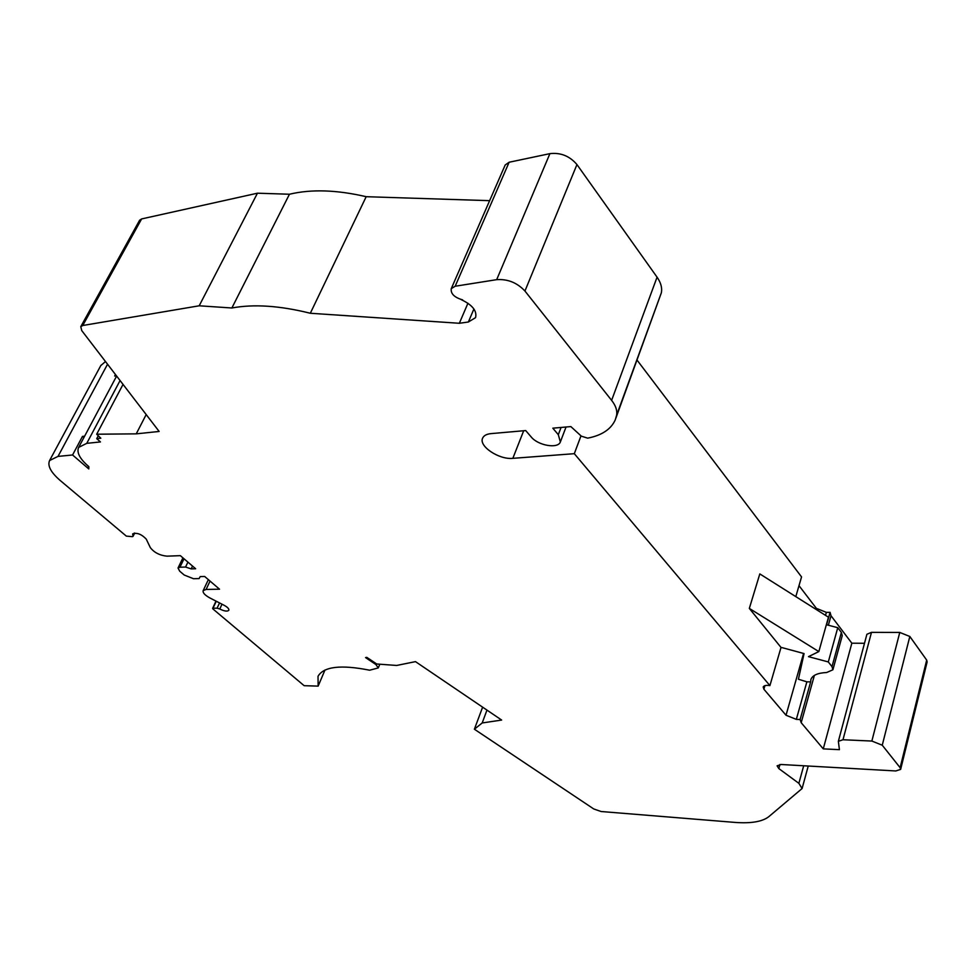 <?xml version="1.0" encoding="UTF-8"?>
<svg xmlns="http://www.w3.org/2000/svg" width="976" height="976" viewBox="0 0 976 976"><rect width="100%" height="100%" fill="white"/><g stroke="black" fill="none" stroke-linecap="round" stroke-linejoin="round"><path stroke-width="1.46" d="M782.74 647.808L804.065 653.578L798.417 679.247L806.871 681.821L810.641 681.907L810.91 679.455C812.52 675.246 817.766 672.928 826.648 672.513L832.894 669.792L832.003 666.632L828.307 661.935L808.482 656.641L818.84 651.59L749.324 608.414L781.02 647.43L782.74 647.808M832.955 669.609L842.239 635.681L841.373 632.448L837.762 627.69L828.307 661.935M837.762 627.69L826.355 624.701M749.324 608.414L759.816 573.912L828.453 617.21L818.84 651.59M489.635 200.666L366.183 196.701C336.781 189.856 311.198 189.039 289.457 194.236L257.444 193.199L141.618 218.929L139.605 220.247L80.776 326.655L81.752 330.608L159.149 431.453L136.237 433.856L96.697 434.21L100.821 438.224L96.722 438.651L100.455 441.933L86.766 443.336L78.653 447.398C76.433 452.461 79.825 458.891 88.853 466.662L88.792 468.931L72.566 454.987L58.011 456.402L49.593 460.526C47.287 465.686 50.825 472.347 60.207 480.485L126.331 536.117L132.333 536.666L133.053 536.349L132.675 533.896C136.982 532.42 141.508 534.165 146.254 539.118L150.292 547.56C154.098 552.526 159.637 555.393 166.92 556.161L180.365 555.661L195.651 568.752L191.198 568.886L185.562 567.044L179.938 567.227L178.022 568.032L179.73 571.216L184.244 575.035L193.48 578.719L199.092 578.585L200.226 576.584L204.667 576.474L219.527 589.199L206.107 589.443L203.167 590.639C202.63 592.737 204.85 595.165 209.803 597.91L224.321 605.401C227.676 607.267 229.189 608.902 228.823 610.305C227.371 611.671 224.358 611.232 219.771 609L217.099 608.182L213 608.219L212.927 608.951L304.146 685.689L318.152 686.116L318.017 676.295C323.703 666.535 340.917 664.51 369.648 670.207L378.298 667.913L375.858 664.485L365.561 657.604L366.781 657.348L376.748 663.997L396.646 665.461L415.483 661.63L501.64 720.056L482.193 722.96L486.963 710.113M461.148 299.534L461.123 299.595C472.372 304.89 477.191 310.905 475.556 317.651L468.37 322.007L459.342 323.276L467.943 303.219M505.092 165.212L451.254 288.664C450.583 293.715 454.365 297.448 462.6 299.864L461.123 299.595M83.863 437.626L82.472 436.406L72.566 454.987M781.02 647.43L769.905 685.603C766.184 685.042 763.94 685.518 763.195 687.006L763.891 689.215L786.022 715.249L796.331 719.373L800.125 719.519L801.186 722.691L823.268 748.873L839.421 749.666L838.36 741.321L842.983 739.747L871.861 741.052L882.255 745.213L900.128 767.697L900.641 769.393L895.797 770.955L781.215 764.501L777.091 765.806L778.811 768.563L798.868 783.338L802.089 788.535L768.722 816.741C762.219 821.731 750.934 823.61 734.891 822.402L601.118 811.52L593.75 808.958L474.385 729.218L482.193 722.96M810.641 681.907L800.125 719.519M116.412 375.76L114.668 376.004L115.449 374.516M82.472 436.406L84.631 436.174M105.493 361.547L100.796 365.573M191.198 568.886L192.54 566.092M185.562 567.044L187.917 562.127M318.152 686.116L324.971 670.024M482.62 707.161L474.385 729.218M838.36 741.321L866.895 634.278L871.483 632.35L899.762 632.436L909.827 636.474L926.688 660.093L927.139 661.923L900.641 769.393M799.002 585.661L816.375 608.353L826.355 612.367L830.076 612.342L831.015 615.746L851.841 643.196L864.492 643.282M851.841 643.196L823.268 748.873M831.015 615.746L828.368 625.226M814.374 675.416L801.186 722.691M830.076 612.342L826.611 624.762M637.072 360.132L801.552 576.914L795.806 596.617M580.988 435.857L574.315 453.681L769.905 685.603M451.254 288.664L455.17 286.236L496.686 279.661C507.715 278.892 517.134 282.686 524.942 291.031L611.623 400.355C615.734 405.626 617.393 410.554 616.637 415.142L615.283 419.802C611.049 429.269 601.838 435.394 587.662 438.151L581.33 436.162L570.85 426.585L552.819 428.183L558.309 434.686L560.358 441.957C558.016 449.045 538.069 445.581 531.225 436.992L525.698 430.562L490.965 433.625C486.646 434.064 483.889 435.528 482.693 438.017C478.289 446.008 499.041 459.903 512.839 458.342L574.315 453.681M505.202 164.981L509.13 162.236L549.903 153.647C560.675 152.402 569.691 156.05 576.95 164.566L657.068 277.172C660.862 282.625 662.301 287.81 661.374 292.739L615.893 418.106M366.183 196.701L310.319 313.259L459.342 323.276M289.457 194.236L231.873 307.989C253.809 303.926 279.953 305.683 310.319 313.259M257.444 193.199L199.189 305.793L231.873 307.989M80.776 326.655L82.753 325.508L199.189 305.793M146.193 414.568L136.237 433.856M98.271 435.735L96.722 438.651M123.037 384.398L96.697 434.21M841.373 632.448L832.003 666.632M473.909 308.977L468.37 322.007M88.548 466.406L87.694 468.016M806.871 681.821L796.331 719.373M779.946 764.489L778.811 768.563M803.699 765.77L798.868 783.338M58.011 456.402L107.543 364.219M132.956 535.665L134.249 533.091M179.938 567.227L184.013 558.784M206.107 589.443L210.047 581.074M219.771 609L222.003 604.205M217.099 608.182L219.539 602.936M213 608.219L216.257 601.24M375.858 664.485L376.211 663.643M926.688 660.093L900.128 767.697M909.827 636.474L882.255 745.213M899.762 632.436L871.861 741.052M871.483 632.35L842.983 739.747M826.355 612.367L825.513 615.356M816.375 608.353L816.07 609.402M803.565 653.444L786.022 715.249M764.94 685.652L763.891 689.215M523.685 430.745L512.839 458.342M561.066 427.451L558.309 434.686M661.374 292.739L616.637 415.142M657.068 277.172L611.623 400.355M576.95 164.566L524.942 291.031M549.903 153.647L496.686 279.661M509.13 162.236L455.17 286.236M141.618 218.929L82.753 325.508M120.072 380.542L86.766 443.336M808.238 766.026L802.138 788.364M49.593 460.526L100.955 365.292M133.053 536.349L134.712 533.055M178.022 568.032L182.927 557.857M203.167 590.639L208.352 579.634M212.609 608.377L216.001 601.106M378.298 667.913L379.81 664.217M566.043 427.012L560.48 441.64M78.653 447.398L116.632 376.053"/></g></svg>
